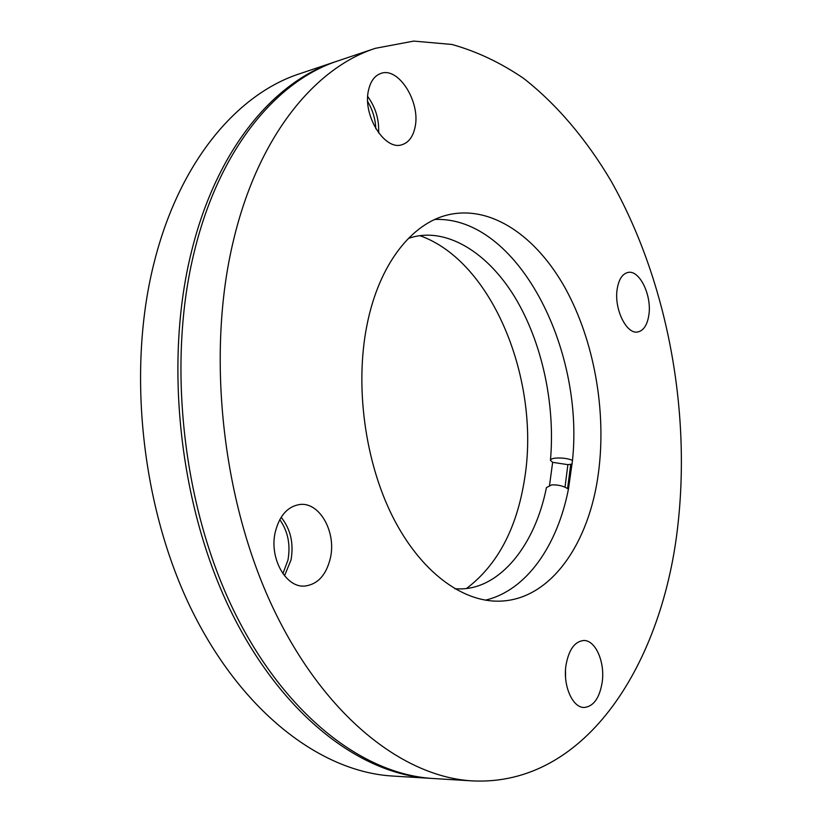 <?xml version="1.0" encoding="UTF-8"?>
<svg xmlns="http://www.w3.org/2000/svg" width="822" height="822" viewBox="0 0 822 822"><rect width="100%" height="100%" fill="white"/><g stroke="black" fill="none" stroke-linecap="round" stroke-linejoin="round"><path stroke-width="1.23" d="M434.889 219.453C516.946 216.155 584.401 347.901 572.502 460.351L568.444 489.1C563.779 486.049 558.2 484.641 551.706 484.867L546.435 487.59C534.711 546.507 499.54 588.233 461.121 588.891L454.926 588.829M568.444 489.1C557.419 545.541 526.481 590.586 485.34 600.163M572.502 460.351C567.714 458.429 562.084 457.69 555.6 458.101C552.271 458.481 550.555 459.221 550.452 460.31L552.641 462.334L567.889 464.656L572.153 464.081M567.581 488.504L570.715 464.379M549.558 485.216L552.641 462.334M567.889 464.656L565.012 487.169M565.957 665.44C568.711 649.863 574.578 641.55 583.569 640.513C595.385 639.835 605.126 661.885 602.218 682.054C599.608 698.001 593.597 706.478 584.195 707.475C572.626 707.927 562.834 685.682 565.957 665.44M565.546 677.071L565.495 670.495M617.147 289.282C618.719 279.47 622.316 273.86 627.936 272.462C639.413 269.534 651.897 295.119 648.897 314.723C647.397 324.834 643.708 330.578 637.841 331.954C626.611 334.739 613.952 309.031 617.147 289.282M368.544 90.101C370.599 81.162 374.719 75.603 380.905 73.425C398.68 66.541 420.895 102.514 415.018 127.338C413.004 136.771 408.678 142.555 402.04 144.693C384.85 151.145 362.276 115.193 368.544 90.101M378.603 132.876C379.23 119.539 375.603 107.415 367.722 96.503M367.701 101.599C372.685 109.973 375.387 118.995 375.798 128.664M275.236 532.204C279.449 515.589 287.679 506.352 299.927 504.472C319.481 501.913 336.26 531.7 330.506 557.542C326.447 574.876 317.857 584.38 304.736 586.065C285.82 587.956 269.092 558.046 275.236 532.204M284.515 575.79L291.05 559.885C293.875 543.208 290.567 529.019 281.134 517.295M279.768 519.627C287.936 531.228 290.669 544.709 287.967 560.07L282.881 573.643M431.807 778.424L430.276 778.331C360.447 774.468 281.422 715.171 230.15 609.688C179.021 504.359 163.866 361.454 191.567 251.296C216.731 149.111 274.014 81.594 335.314 61.773L336.773 61.29M430.276 778.331L392.803 776.05C322.388 772.135 243.199 713.969 192.153 610.9C141.25 507.986 126.547 368.482 154.649 260.543C180.203 160.413 237.918 93.759 299.722 73.733L335.314 61.773M678.14 522.802C663.703 661.063 587.185 786.51 472.496 780.9C403.427 777.109 324.69 716.537 273.212 608.301C221.878 500.249 206.199 353.47 233.376 240.836C258.057 136.318 314.775 67.877 375.407 48.303L413.723 41.1L451.874 44.45C476.904 51.457 500.875 62.811 523.799 78.522C557.193 104.682 586.569 139.719 611.013 180.902C666.375 278.977 690.706 406.633 678.14 522.802M472.496 780.9L433.338 778.516C363.571 774.663 284.556 715.274 233.263 609.585C182.124 504.061 166.928 360.879 194.588 250.546C219.721 148.186 276.973 80.607 338.222 60.797L375.407 48.303M366.9 325.481C378.87 264.191 411.925 222.813 448.699 214.696C491.782 205.038 536.756 236.705 565.495 288.635C594.152 340.945 606.585 410.866 598.519 472.331C589.538 542.952 551.017 599.7 499.91 601.149C462.437 602.444 420.432 571.732 392.649 516.637C364.958 461.563 354.785 386.093 366.9 325.481M419.837 235.657C492.933 261.334 540.763 381.531 524.528 479.216C516.74 528.638 497.423 565.043 466.588 588.439M408.472 238.318L414.442 236.644C448.267 228.793 487.908 252.703 515.137 297.656C542.119 342.62 555.384 404.27 550.463 460.145"/></g></svg>
